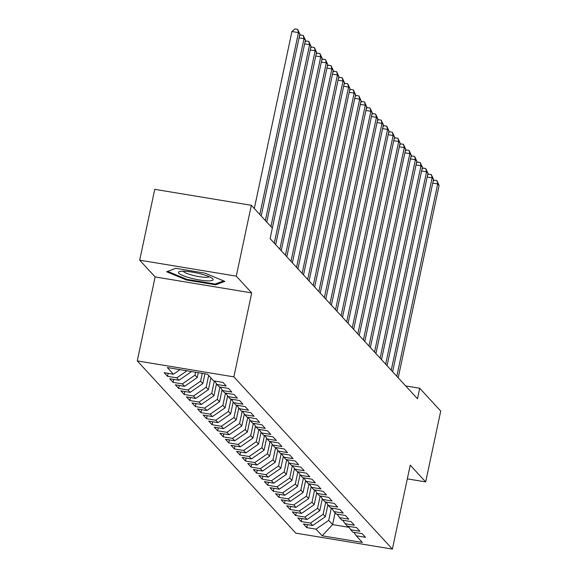 <?xml version="1.0" encoding="UTF-8"?>
<svg xmlns="http://www.w3.org/2000/svg" width="578" height="578" viewBox="0 0 578 578"><rect width="100%" height="100%" fill="white"/><g stroke="black" fill="none" stroke-linecap="round" stroke-linejoin="round"><path stroke-width="0.87" d="M137.275 360.903L295.806 533.14L392.39 549.1L233.866 376.863L137.275 360.903L155.121 276.941L251.712 292.901L236.279 276.139L139.695 260.179L155.121 276.941M139.695 260.179L154.752 189.338L251.336 205.298L236.279 276.139M335.103 512.831L332.603 524.614L322.156 535.799L362.363 542.446L356.229 535.784L365.498 537.316L362.16 533.689L352.891 532.157L350.665 529.737L359.928 531.269L356.59 527.635L347.32 526.103L345.095 523.682L354.357 525.214L351.019 521.58L341.75 520.055L339.524 517.628L348.787 519.16L345.449 515.533L336.179 514.001L333.954 511.581L343.216 513.112L339.878 509.478L330.609 507.946L328.383 505.526L337.646 507.058L334.308 503.431L325.038 501.899L322.813 499.479L332.075 501.003L328.738 497.376L319.468 495.845L317.243 493.424L326.505 494.956L323.167 491.322L313.897 489.79L311.672 487.37L320.942 488.901L317.597 485.274L308.327 483.743L306.102 481.322L315.371 482.854L312.026 479.22L302.756 477.688L300.531 475.268L309.801 476.799L306.456 473.165L297.186 471.634L294.961 469.213L304.23 470.745L300.885 467.118L291.615 465.586L289.39 463.166L298.66 464.698L295.315 461.063L286.052 459.532L283.82 457.111L293.089 458.643L289.744 455.009L280.482 453.477L278.249 451.057L287.519 452.588L284.174 448.962L274.911 447.43L272.679 445.009L281.948 446.541L278.603 442.907L269.341 441.375L267.108 438.955L276.378 440.487L273.033 436.852L263.77 435.328L261.538 432.9L270.807 434.432L267.462 430.805L258.2 429.273L255.967 426.853L265.237 428.385L261.892 424.751L252.629 423.219L250.397 420.798L259.666 422.33L256.329 418.703L247.059 417.171L244.834 414.751L254.096 416.276L250.758 412.649L241.488 411.117L239.263 408.697L248.526 410.228L245.188 406.594L235.918 405.062L233.693 402.642L242.955 404.174L239.617 400.547L230.347 399.015L228.122 396.595L237.385 398.126L234.047 394.492L224.777 392.961L222.552 390.54L231.814 392.072L228.476 388.438L219.207 386.906L216.981 384.486L226.244 386.017L222.906 382.39L213.636 380.859L207.509 374.197L167.309 367.557L173.436 374.212L164.166 372.68L167.512 376.314L176.781 377.846L179.007 380.266L169.737 378.735L173.082 382.369L182.345 383.9L184.577 386.321L175.307 384.789L178.653 388.416L187.915 389.948L190.148 392.368L180.878 390.836L184.223 394.471L193.486 396.002L195.718 398.423L186.448 396.891L189.794 400.525L199.056 402.05L201.289 404.477L192.019 402.945L195.364 406.572L204.626 408.104L206.859 410.525L197.589 408.993L200.934 412.627L210.197 414.159L212.429 416.579L203.16 415.047L206.505 418.674L215.767 420.206L218 422.626L208.73 421.095L212.068 424.729L221.338 426.261L223.57 428.681L214.301 427.149L217.639 430.783L226.908 432.315L229.134 434.735L219.871 433.204L223.209 436.831L232.479 438.362L234.704 440.783L225.442 439.251L228.78 442.885L238.049 444.417L240.275 446.837L231.012 445.306L234.35 448.94L243.62 450.472L245.845 452.892L236.583 451.36L239.921 454.987L249.19 456.519L251.416 458.939L242.153 457.408L245.491 461.042L254.761 462.573L256.986 464.994L247.724 463.462L251.062 467.096L260.331 468.628L262.556 471.048L253.287 469.517L256.632 473.144L265.902 474.675L268.127 477.096L258.857 475.564L262.202 479.198L271.472 480.73L273.697 483.15L264.428 481.619L267.773 485.253L277.043 486.777L279.268 489.205L269.998 487.673L273.343 491.3L282.613 492.832L284.838 495.252L275.569 493.72L278.914 497.355L288.184 498.886L290.409 501.307L281.139 499.775L284.484 503.402L293.747 504.934L295.979 507.354L286.71 505.822L290.055 509.456L299.317 510.988L301.55 513.409L292.28 511.877L295.625 515.511L304.888 517.043L307.12 519.463L297.851 517.931L301.196 521.558L310.458 523.09L312.691 525.51L303.421 523.979L306.766 527.613L307.395 524.636M322.156 535.799L316.029 529.145L306.766 527.613M251.336 205.298L272.339 228.115L270.107 238.613L417.489 398.748L419.722 388.25L405.698 385.938M327.899 504.811L325.363 516.746L323.131 514.326L325.746 502.015M312.691 525.51L325.363 516.746M310.458 523.09L323.131 514.326M356.229 535.784L353.902 532.324M322.329 498.756L319.793 510.692L317.56 508.272L320.183 495.96M307.12 519.463L319.793 510.692M304.888 517.043L317.56 508.272M350.665 529.737L348.332 526.269M316.758 492.702L314.222 504.637L311.99 502.217L314.613 489.913M301.55 513.409L314.222 504.637M299.317 510.988L311.99 502.217M345.095 523.682L342.761 520.222M311.188 486.654L308.652 498.59L306.419 496.17L309.042 483.858M295.979 507.354L308.652 498.59M293.747 504.934L306.419 496.17M339.524 517.628L337.198 514.167M305.618 480.6L303.082 492.535L300.856 490.115L303.472 477.804M290.409 501.307L303.082 492.535M288.184 498.886L300.856 490.115M333.954 511.581L331.627 508.113M300.047 474.545L297.511 486.481L295.286 484.061L297.901 471.756M284.838 495.252L297.511 486.481M282.613 492.832L295.286 484.061M328.383 505.526L326.057 502.065M294.477 468.498L291.941 480.434L289.715 478.013L292.331 465.702M279.268 489.205L291.941 480.434M277.043 486.777L289.715 478.013M322.813 499.479L320.487 496.011M288.906 462.443L286.37 474.379L284.145 471.959L286.76 459.647M273.697 483.15L286.37 474.379M271.472 480.73L284.145 471.959M317.243 493.424L314.916 489.956M283.336 456.389L280.8 468.325L278.574 465.904L281.19 453.6M268.127 477.096L280.8 468.325M265.902 474.675L278.574 465.904M311.672 487.37L309.346 483.909M277.765 450.341L275.229 462.277L273.004 459.857L275.619 447.545M262.556 471.048L275.229 462.277M260.331 468.628L273.004 459.857M306.102 481.322L303.775 477.854M272.195 444.287L269.659 456.223L267.433 453.802L270.049 441.491M256.986 464.994L269.659 456.223M254.761 462.573L267.433 453.802M300.531 475.268L298.205 471.807M266.624 438.24L264.088 450.175L261.863 447.755L264.478 435.444M251.416 458.939L264.088 450.175M249.19 456.519L261.863 447.755M294.961 469.213L292.634 465.752M261.054 432.185L258.518 444.121L256.292 441.7L258.908 429.389M245.845 452.892L258.518 444.121M243.62 450.472L256.292 441.7M289.39 463.166L287.064 459.698M255.49 426.13L252.947 438.066L250.722 435.646L253.337 423.334M240.275 446.837L252.947 438.066M238.049 444.417L250.722 435.646M283.82 457.111L281.493 453.651M249.92 420.083L247.377 432.019L245.151 429.599L247.767 417.287M234.704 440.783L247.377 432.019M232.479 438.362L245.151 429.599M278.249 451.057L275.923 447.596M244.35 414.029L241.806 425.964L239.581 423.544L242.196 411.233M229.134 434.735L241.806 425.964M226.908 432.315L239.581 423.544M272.679 445.009L270.352 441.541M238.779 407.974L236.243 419.91L234.011 417.489L236.626 405.185M223.57 428.681L236.243 419.91M221.338 426.261L234.011 417.489M267.108 438.955L264.782 435.494M233.209 401.927L230.673 413.862L228.44 411.442L231.056 399.131M218 422.626L230.673 413.862M215.767 420.206L228.44 411.442M261.538 432.9L259.211 429.44M227.638 395.872L225.102 407.808L222.87 405.388L225.485 393.076M212.429 416.579L225.102 407.808M210.197 414.159L222.87 405.388M255.967 426.853L253.641 423.385M222.068 389.818L219.532 401.753L217.299 399.333L219.915 387.029M206.859 410.525L219.532 401.753M204.626 408.104L217.299 399.333M250.397 420.798L248.07 417.338M216.497 383.77L213.961 395.706L211.729 393.286L214.344 380.974M201.289 404.477L213.961 395.706M199.056 402.05L211.729 393.286M244.834 414.751L242.5 411.283M210.891 377.875L208.391 389.651L206.158 387.231L208.665 375.454M195.718 398.423L208.391 389.651M193.486 396.002L206.158 387.231M239.263 408.697L236.929 405.229M204.908 373.771L202.82 383.597L200.588 381.177L202.257 373.33M190.148 392.368L202.82 383.597M187.915 389.948L200.588 381.177M233.693 402.642L231.359 399.181M198.283 372.673L197.25 377.55L195.017 375.129L195.639 372.239M184.577 386.321L197.25 377.55M182.345 383.9L195.017 375.129M228.122 396.595L225.796 393.127M179.007 380.266L191.578 371.567M176.781 377.846L186.954 370.801M222.552 390.54L220.225 387.079M173.436 374.212L180.018 369.66M216.981 384.486L214.655 381.025M407.317 478.873L425.668 481.908L440.725 411.066L419.722 388.25M251.712 292.901L233.866 376.863M425.668 481.908L410.236 465.145L392.39 549.1M331.317 508.062L328.701 520.373L332.603 524.614L349.047 527.331M316.029 529.145L328.701 520.373M215.652 284.817L224.82 281.378L204.901 273.134L175.813 268.329L166.645 271.768L186.564 280.012L215.652 284.817L215.876 283.762M167.512 376.314L168.14 373.337M173.082 382.369L173.711 379.392M178.653 388.416L179.281 385.447M184.223 394.471L184.852 391.494M189.794 400.525L190.422 397.548M195.364 406.572L195.993 403.596M200.934 412.627L201.563 409.65M206.505 418.674L207.134 415.705M212.068 424.729L212.704 421.752M217.639 430.783L218.274 427.807M223.209 436.831L223.845 433.861M228.78 442.885L229.415 439.909M234.35 448.94L234.986 445.963M239.921 454.987L240.556 452.018M245.491 461.042L246.127 458.065M251.062 467.096L251.697 464.12M256.632 473.144L257.268 470.174M262.202 479.198L262.838 476.221M267.773 485.253L268.402 482.276M273.343 491.3L273.972 488.323M278.914 497.355L279.542 494.378M284.484 503.402L285.113 500.432M290.055 509.456L290.683 506.48M295.625 515.511L296.254 512.534M301.196 521.558L301.824 518.589M186.716 279.275L186.564 280.012M259.797 214.489L298.45 32.614L299.845 34.124L261.184 215.999M254.306 208.521L291.926 31.53L298.45 32.614L297.634 29.334L299.845 34.124M291.926 31.53L295.026 28.9L297.634 29.334M265.36 220.536L304.021 38.661L305.415 40.178L266.754 222.053M299.462 35.915L300.596 34.955L303.204 35.381L304.021 38.661L299.057 37.845M303.204 35.381L305.415 40.178M270.93 226.59L309.591 44.716L310.986 46.226L272.325 228.1M305.032 41.963L306.167 41.002L308.775 41.435L309.591 44.716L304.62 43.892M308.775 41.435L310.986 46.226M207.459 280.857A17.723 3.193 -168 0 0 212.494 278.553A17.723 3.193 -168 0 0 184.223 271.241A17.723 3.193 -168 0 0 179.614 271.559A17.723 3.193 -168 0 0 186.058 276.732A17.723 3.193 -168 0 0 207.459 280.857M183.277 271.219A13.417 2.42 -168 0 0 191.614 274.991A13.417 2.42 -168 0 0 205.147 277.296A13.417 2.42 -168 0 0 209.279 276.746M167.656 271.385L175.82 268.329M223.585 280.872L215.139 284.036L186.961 279.376L167.656 271.393M274.275 243.136L315.162 50.77L316.556 52.28L275.663 244.653M310.603 48.017L311.737 47.056L314.345 47.49L315.162 50.77L310.191 49.946M314.345 47.49L316.556 52.28M279.846 249.19L320.732 56.817L322.127 58.335L281.233 250.7M316.173 54.072L317.308 53.111L319.916 53.537L320.732 56.817L315.761 56.001M319.916 53.537L322.127 58.335M285.416 255.238L326.303 62.872L327.697 64.382L286.804 256.755M321.744 60.119L322.878 59.158L325.486 59.592L326.303 62.872L321.332 62.048M325.486 59.592L327.697 64.382M290.98 261.292L331.873 68.927L333.268 70.437L292.374 262.809M327.314 66.174L328.449 65.213L331.057 65.646L331.873 68.927L326.902 68.103M331.057 65.646L333.268 70.437M296.55 267.347L337.444 74.974L338.838 76.491L297.945 268.857M332.885 72.228L334.019 71.267L336.627 71.694L337.444 74.974L332.473 74.157M336.627 71.694L338.838 76.491M302.121 273.394L343.014 81.028L344.409 82.538L303.515 274.911M338.455 78.276L339.589 77.315L342.198 77.748L343.014 81.028L338.043 80.205M342.198 77.748L344.409 82.538M307.691 279.449L348.585 87.083L349.972 88.593L309.086 280.959M344.026 84.33L345.16 83.369L347.768 83.796L348.585 87.083L343.614 86.259M347.768 83.796L349.972 88.593M313.262 285.503L354.155 93.13L355.542 94.648L314.656 287.013M349.596 90.385L350.73 89.417L353.339 89.85L354.155 93.13L349.184 92.314M353.339 89.85L355.542 94.648M318.832 291.55L359.726 99.185L361.113 100.695L320.226 293.068M355.167 96.432L356.294 95.471L358.909 95.905L359.726 99.185L354.755 98.361M358.909 95.905L361.113 100.695M324.403 297.605L365.296 105.232L366.683 106.749L325.797 299.115M360.737 102.487L361.864 101.526L364.48 101.952L365.296 105.232L360.325 104.416M364.48 101.952L366.683 106.749M329.973 303.66L370.866 111.287L372.254 112.804L331.367 305.17M366.308 108.534L367.435 107.573L370.05 108.007L370.866 111.287L365.896 110.463M370.05 108.007L372.254 112.804M335.543 309.707L376.43 117.341L377.824 118.851L336.938 311.224M371.878 114.588L373.005 113.628L375.621 114.061L376.43 117.341L371.466 116.518M375.621 114.061L377.824 118.851M341.114 315.761L382 123.389L383.395 124.906L342.508 317.271M377.448 120.643L378.576 119.682L381.191 120.108L382 123.389L377.037 122.572M381.191 120.108L383.395 124.906M346.684 321.816L387.571 129.443L388.965 130.953L348.079 323.326M383.019 126.69L384.146 125.729L386.761 126.163L387.571 129.443L382.607 128.619M386.761 126.163L388.965 130.953M352.255 327.863L393.141 135.498L394.536 137.008L353.649 329.381M388.582 132.745L389.716 131.784L392.332 132.218L393.141 135.498L388.178 134.674M392.332 132.218L394.536 137.008M357.825 333.918L398.712 141.545L400.106 143.062L359.22 335.428M394.153 138.799L395.287 137.839L397.895 138.265L398.712 141.545L393.748 140.729M397.895 138.265L400.106 143.062M363.396 339.965L404.282 147.6L405.677 149.11L364.79 341.482M399.723 144.847L400.857 143.886L403.466 144.319L404.282 147.6L399.319 146.776M403.466 144.319L405.677 149.11M368.966 346.02L409.853 153.654L411.247 155.164L370.354 347.537M405.294 150.901L406.428 149.94L409.036 150.374L409.853 153.654L404.889 152.83M409.036 150.374L411.247 155.164M374.537 352.074L415.423 159.701L416.817 161.219L375.924 353.584M410.864 156.956L411.998 155.995L414.607 156.421L415.423 159.701L410.459 158.885M414.607 156.421L416.817 161.219M380.107 358.122L420.994 165.756L422.388 167.266L381.494 359.639M416.435 163.003L417.569 162.042L420.177 162.476L420.994 165.756L416.023 164.932M420.177 162.476L422.388 167.266M385.678 364.176L426.564 171.811L427.958 173.321L387.065 365.686M422.005 169.058L423.139 168.097L425.748 168.523L426.564 171.811L421.593 170.987M425.748 168.523L427.958 173.321M391.248 370.231L432.134 177.858L433.529 179.375L392.635 371.741M427.575 175.112L428.71 174.144L431.318 174.578L432.134 177.858L427.164 177.041M431.318 174.578L433.529 179.375M396.811 376.278L437.705 183.912L439.099 185.422L398.206 377.795M433.146 181.16L434.28 180.199L436.889 180.632L437.705 183.912L432.734 183.089M436.889 180.632L439.099 185.422"/></g></svg>
